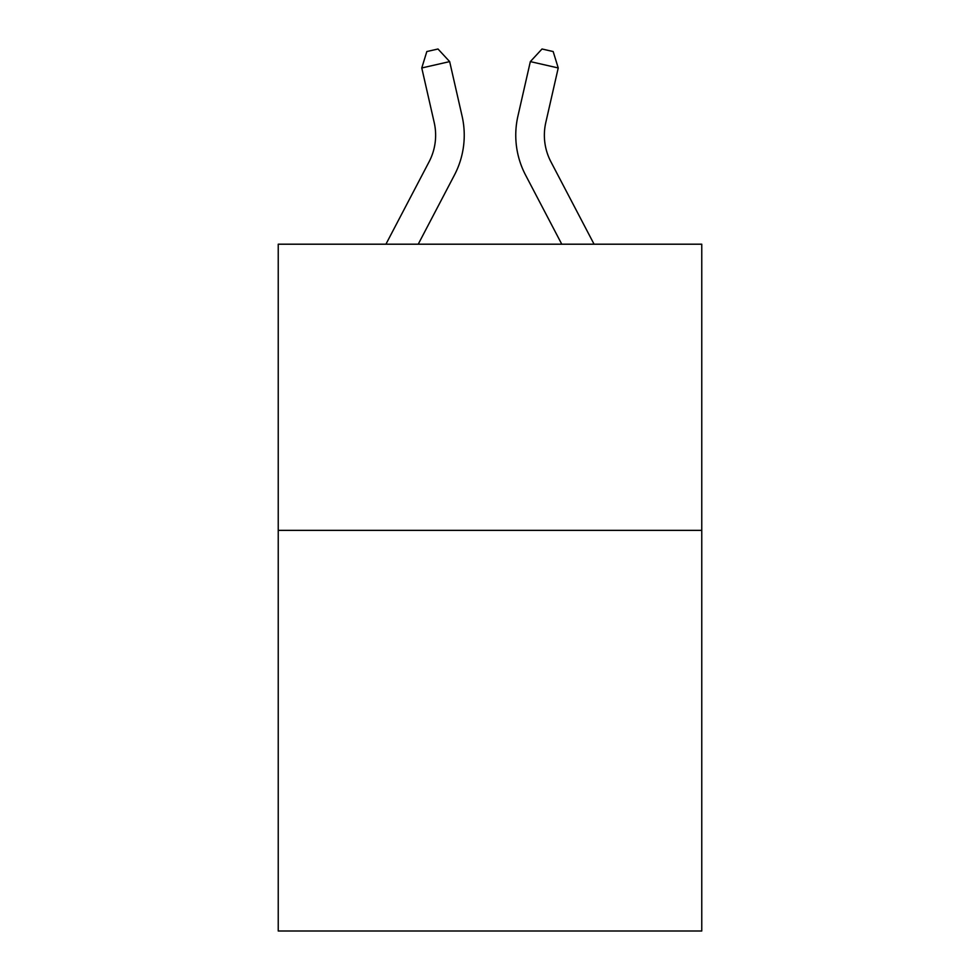 <?xml version="1.0" encoding="UTF-8"?>
<svg xmlns="http://www.w3.org/2000/svg" width="980" height="980" viewBox="0 0 980 980"><rect width="100%" height="100%" fill="white"/><g stroke="black" fill="none" stroke-linecap="round" stroke-linejoin="round"><path stroke-width="1.47" d="M701.766 530.364L701.766 931L278.234 931L278.234 244.204L701.766 244.204L701.766 530.364L278.234 530.364M462.095 116.154L449.661 61.605L462.095 116.154A85.848 85.848 0 0 1 454.438 175.065L418.227 244.204M594.076 244.204L550.907 161.786A57.232 57.232 0 0 1 545.799 122.512L558.233 67.963L530.339 61.605L517.905 116.154A85.848 85.848 0 0 0 525.562 175.065L561.773 244.204M558.233 67.963L553.173 51.548L542.014 49L530.339 61.605L517.905 116.154M550.907 161.786A57.232 57.232 0 0 1 545.799 122.512A57.232 57.232 0 0 0 550.907 161.786A57.232 57.232 0 0 1 545.799 122.512A57.232 57.232 0 0 0 550.907 161.786A57.232 57.232 0 0 1 545.799 122.512A57.232 57.232 0 0 0 550.907 161.786A57.232 57.232 0 0 1 545.799 122.512A57.232 57.232 0 0 0 550.907 161.786A57.232 57.232 0 0 1 545.799 122.512A57.232 57.232 0 0 0 550.907 161.786A57.232 57.232 0 0 1 545.799 122.512A57.232 57.232 0 0 0 550.907 161.786A57.232 57.232 0 0 1 545.799 122.512A57.232 57.232 0 0 0 550.907 161.786A57.232 57.232 0 0 1 545.799 122.512A57.232 57.232 0 0 0 550.907 161.786A57.232 57.232 0 0 1 545.799 122.512A57.232 57.232 0 0 0 550.907 161.786A57.232 57.232 0 0 1 545.799 122.512A57.232 57.232 0 0 0 550.907 161.786A57.232 57.232 0 0 1 545.799 122.512A57.232 57.232 0 0 0 550.907 161.786A57.232 57.232 0 0 1 545.799 122.512A57.232 57.232 0 0 0 550.907 161.786A57.232 57.232 0 0 1 545.799 122.512A57.232 57.232 0 0 0 550.907 161.786A57.232 57.232 0 0 1 545.799 122.512A57.232 57.232 0 0 0 550.907 161.786A57.232 57.232 0 0 1 545.799 122.512A57.232 57.232 0 0 0 550.907 161.786A57.232 57.232 0 0 1 545.799 122.512A57.232 57.232 0 0 0 550.907 161.786A57.232 57.232 0 0 1 545.799 122.512A57.232 57.232 0 0 0 550.907 161.786A57.232 57.232 0 0 1 545.799 122.512A57.232 57.232 0 0 0 550.907 161.786M385.924 244.204L429.093 161.786A57.232 57.232 0 0 0 434.201 122.512L421.768 67.963L426.827 51.548L437.987 49L449.661 61.605L421.768 67.963M429.093 161.786A57.232 57.232 0 0 0 434.201 122.512A57.232 57.232 0 0 1 429.093 161.786"/></g></svg>
